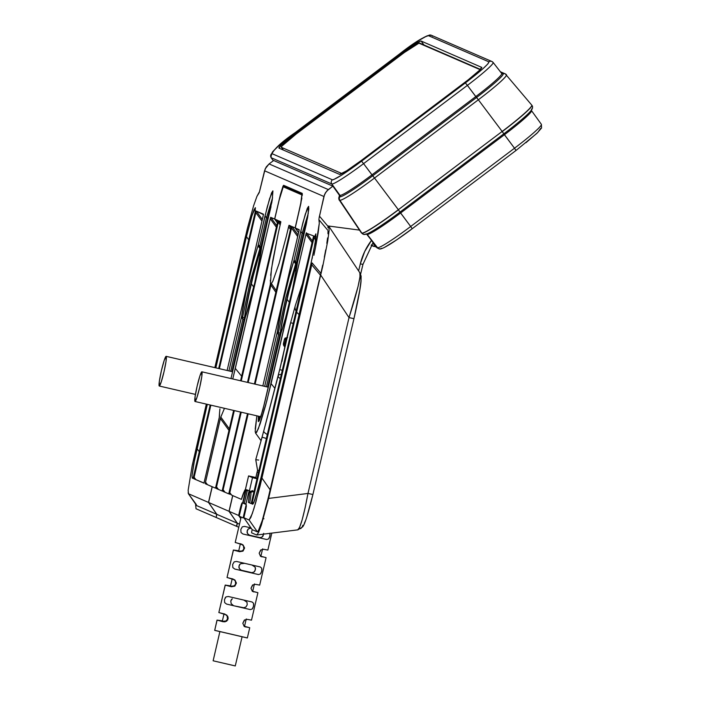 <?xml version="1.0" encoding="UTF-8"?>
<svg xmlns="http://www.w3.org/2000/svg" width="701" height="701" viewBox="0 0 701 701"><rect width="100%" height="100%" fill="white"/><g stroke="black" fill="none" stroke-linecap="round" stroke-linejoin="round"><path stroke-width="1.05" d="M362.654 233.95L363.109 234.143A2.997 2.988 -66.6 0 0 365.685 234.046A38.862 3.128 -36.8 0 0 370.829 232.005A38.862 3.128 -36.8 0 0 399.991 212.105L398.44 209.836A41.377 3.33 143.2 0 1 361.909 233.196A2.997 2.988 113.4 0 0 363.127 234.152A2.997 2.988 -66.6 0 1 361.909 233.196A41.377 3.33 -36.8 0 0 398.44 209.836L399.991 212.105L503.809 133.838A38.862 3.128 -36.8 0 0 528.309 113.58A38.862 3.128 -36.8 0 0 531.498 109.032M531.875 105.273A41.377 3.33 143.2 0 1 502.258 131.569L503.809 133.838L502.258 131.569A41.377 3.33 -36.8 0 0 531.875 105.273M287.077 299.309L289.478 302.517L287.077 299.309L285.211 307.616L289.075 291.02L287.077 299.309M283.546 315.59L285.211 307.616L283.546 315.59M281.127 329.093L279.086 341.107L268.001 387.136L281.127 329.093L281.96 330.197L281.127 329.093M302.832 525.215A5.994 5.976 -66.6 0 1 300.589 528.659M301.132 289.811A11.4 8.079 -161.7 0 1 301.386 287.287A11.4 8.079 -161.7 0 1 302.026 285.955M302.762 282.801L295.314 305.61A11.4 8.079 18.3 0 0 296.129 311.226M251.352 283.844L253.753 287.051L251.352 283.844L249.477 292.151L253.341 275.554L251.352 283.844M247.821 300.116L249.477 292.151L247.821 300.116M245.403 313.627L243.361 325.632L232.276 371.661L245.403 313.627L246.235 314.731L245.403 313.627M313.207 253.403L315.73 239.172L315.818 233.889L315.135 243.159L310.78 264.426L260.001 481.85L253.858 502.564L252.684 504.247L252.01 503.458L313.987 237.762L315.906 233.968M327.98 231.172L327.972 233.819L327.98 231.172M327.586 237.919L326.824 243.335L327.586 237.919M325.728 249.845L324.326 257.206L325.728 249.845M322.688 265.136L320.865 273.337L312.173 262.963L320.865 273.337L322.688 265.136M313.882 255.313L315.511 247.453L313.882 255.313M318.131 232.986L315.511 247.453L319.297 223.198L318.131 232.986M318.885 219.343L319.297 223.198L319.016 219.799L327.7 230.173M290.678 322.723L293.281 323.441L290.643 322.697L279.699 369.593L290.678 322.723L279.734 369.62L282.337 370.33L279.734 369.62M201.906 371.81L268.299 387.206L201.906 371.81A15.238 1.393 103 0 1 201.906 371.81L199.969 375.762L197.147 386.085L195.08 396.74L194.974 401.48A15.238 1.393 103 0 1 197.112 386.207A15.238 1.393 103 0 1 201.879 371.81A15.238 1.393 103 0 1 199.767 387.083A15.238 1.393 103 0 1 195.001 401.489L260.798 416.736L195.001 401.489A15.238 1.393 103 0 1 194.974 401.48L196.911 397.537L199.732 387.206L201.8 376.56L201.906 371.81L268.299 387.206M313.61 235.913L306.232 233.188L305.96 234.222L312.12 242.721L305.96 234.222L271.085 383.631L274.88 388.336L271.085 383.631L265.644 405.344L260.194 423.728L256.732 432.21L255.663 433.139L255.182 431.562L255.663 433.139L258.292 428.924L266.739 401.244L306.232 233.188L313.601 235.904L251.3 503.16L251.124 503.572L248.408 502.398L249.591 492.12L248.899 491.822L245.858 504.334L244.272 503.642L247.348 490.174L244.272 503.642L242.686 502.959L245.508 490.358L244.815 490.06L241.424 499.375L232.767 495.625L229.104 511.344L238.629 515.463L240.829 506.218M193.117 477.968L192.232 478.073L191.995 475.76L193.642 464.412L207.321 404.346L196.981 448.649L199.286 451.681L196.981 448.649L194.659 459.216L191.995 475.76L192.232 478.073L192.941 478.38L193.397 476.908L193.117 477.968M193.791 478.748L203.973 483.042L219.501 416.455L219.509 413.336L219.229 417.989L204.087 482.726L203.912 483.129L193.8 478.748L210.861 405.16L194.054 477.179L195.965 479.694L194.054 477.179L193.826 478.266M249.039 627.509L244.982 626.782M257.214 592.468L252.369 591.399M265.399 557.426L260.544 556.357M241.88 503.064L239.181 516.234L241.135 517.075L235.212 542.486L241.135 517.075L243.098 517.925L246.235 504.492L245.998 508.453L243.869 517.732L249.1 520.002L252.272 513.702L255.97 501.662L312.173 262.963L260.062 486.047L254.007 508.348L250.844 517.443L249.1 520.002L257.425 531.919L252.194 529.658L243.869 517.732L246.34 506.429L246.235 504.492L243.098 517.925L241.135 517.075L235.212 542.486L242.082 544.362M233.372 550.031L227.028 577.528L233.372 550.031L239.015 550.793M225.196 585.072L218.852 612.569L225.196 585.072L230.55 585.887M217.021 620.113L214.699 630.374L217.021 620.113L222.655 620.876M166.172 356.345L232.574 371.74L166.172 356.345L164.244 360.296L161.414 370.619L159.346 381.274L159.25 386.014A15.238 1.393 103 0 1 161.388 370.741A15.238 1.393 103 0 1 166.155 356.336A15.238 1.393 103 0 1 166.172 356.345A15.238 1.393 103 0 1 164.043 371.618A15.238 1.393 103 0 1 159.276 386.023L161.186 382.063L164.008 371.74L166.076 361.085L166.172 356.345M279.699 369.593L263.769 430.835A11.4 3.339 14.7 0 0 263.734 431.15L278.139 376.087A11.4 3.339 14.7 0 0 280.4 378.636A11.4 3.339 -165.3 0 1 278.139 376.087A11.4 3.339 -165.3 0 1 278.166 375.762A11.4 3.339 -165.3 0 1 281.399 374.352M286.954 338.627L285.614 339.547L286.341 339.862A1.2 1.192 -66.6 0 1 286.56 339.398L290.293 323.888A1.2 1.192 -66.6 0 1 290.442 323.529A1.2 1.192 113.4 0 0 290.293 323.888L290.451 323.511M222.34 621.323L226.651 621.191L223.242 621.796L221.166 620.893L222.375 620.928M222.322 621.366L226.055 620.937L227.483 619.114L227.089 615.881L224.758 614.023L227.089 615.881M230.515 586.281L232.793 586.492L234.239 585.896L231.418 586.755L225.31 585.072M230.498 586.325L234.239 585.896L235.659 584.073L235.273 580.84L232.934 578.982L235.273 580.84M238.699 551.24L243.002 551.109L239.602 551.713L237.516 550.811L238.726 550.846M238.673 551.284L242.415 550.855L243.834 549.032L243.449 545.799L241.109 543.941L243.449 545.799M266.021 557.628L260.448 556.13L259.177 553.185L261.105 549.777M257.845 592.669L252.264 591.171L250.993 588.227L252.93 584.809M249.67 627.71L244.088 626.212L242.818 623.268L244.754 619.85M219.895 631.566L213.139 660.763M215.575 487.694L215.4 488.106L212.254 486.739L215.4 488.106L215.855 486.634L215.575 487.694M262.095 437.17L266.424 438.493L262.051 437.144L255.742 459.654L262.095 437.17L255.742 459.663L257.565 470.353L255.786 459.698L257.565 470.353L257.101 472.123L257.565 470.353L257.144 472.159L258.476 472.544L257.144 472.159L255.777 477.994L257.144 472.159M222.892 491.348L222.918 490.875L222.892 491.348L228.666 493.846L228.841 493.443L247.497 413.66L228.841 493.443L228.666 493.846L222.892 491.348L222.918 490.875L223.137 489.78L225.047 492.277L223.137 489.78L241.24 412.206L223.137 489.78M278.542 221.218L280.54 223.33L278.726 220.806L280.54 223.33L278.315 233.047L280.768 222.27L280.549 223.295L278.718 220.806L280.812 221.709L280.768 222.27L280.812 221.709L278.718 220.806L278.262 222.287L280.172 224.925L278.262 222.287L278.542 221.218M257.101 472.123L255.742 477.968L257.118 478.38L255.804 477.959M281.355 147.315L341.974 173.568L281.355 147.315A20.995 1.691 143.2 0 1 281.294 147.271A20.995 1.691 143.2 0 1 296.313 133.917L281.942 146.062L281.355 147.315L283.406 150.058L281.355 147.315M480.334 69.749L418.953 43.173L404.389 52.479L296.313 133.917L401.086 54.932A20.995 1.691 143.2 0 1 419.619 43.076L480.308 69.355A20.995 1.691 143.2 0 1 480.369 69.399A20.995 1.691 143.2 0 1 480.378 69.417L480.378 69.417M312.497 256.776L312.015 258.984M220.815 417.069L224.46 408.315L220.815 417.069L229.341 428.846L220.815 417.069L220.613 417.63L220.815 417.069M302.236 193.38L283.616 185.301L280.418 194.519L274.626 219.027L277.412 222.892L274.626 219.027L270.507 217.722L270.227 218.756L276.396 227.255L270.227 218.756L235.308 368.384L241.626 376.218L235.308 368.384L232.758 378.961L270.227 218.756L270.674 217.319L274.626 219.027L280.418 194.519L282.994 186.203L283.616 185.301L302.192 193.345L300.895 203.386L295.244 227.956L299.161 230.13L262.84 385.936L298.941 231.19M255.182 431.562L256.881 415.833L255.208 428.968M313.347 237.473L251.58 502.1L251.124 503.572L248.408 502.398A17.989 1.639 103 0 0 249.337 493.189L250.835 492.251A19.234 1.752 103 0 1 249.696 502.95A19.234 1.752 -77 0 0 250.835 492.251L249.337 493.189L249.591 492.12L248.899 491.822L249.871 491.217L248.583 492.654L245.858 504.334L244.272 503.642L245.902 504.124M318.999 218.493L323.915 196.49L264.557 170.79L259.239 192.617L256.934 196.368L253.596 205.77L247.4 228.342L214.839 367.622L245.525 236.141M206.322 404.109L192.197 465.56L188.148 490.297L192.197 465.56L206.322 404.109M188.14 492.812L188.49 493.758L208.486 502.415L212.149 486.696L205.279 483.725L205.314 483.208M205.533 482.157L220.613 417.63L220.377 418.532L228.982 430.405L220.377 418.532L205.533 482.148L207.452 484.663L205.533 482.148L205.314 483.243M278.315 332.73A1.2 0.859 -172.3 0 0 280.304 332.432A1.2 0.859 7.7 0 1 278.315 332.73L285.745 297.881L295.62 263.891L293.737 261.359C287.831 279.059 279.997 312.742 277.403 331.52L278.56 334.631L279.822 334.938L278.56 334.631L266.415 386.768L278.56 334.631L277.158 332.773L278.56 334.631L277.403 331.52L264.68 386.365L277.158 332.773L282.161 305.697L289.049 277.167L294.07 260.141L302.981 222.401L307.257 208.442L308.589 206.357L308.817 209.021L306.398 223.812L297.513 262.367L292.589 288.917L285.684 317.413L281.013 333.08C286.884 315.616 294.744 281.951 297.417 262.945M280.68 334.298L262.796 410.111L259.388 420.337L258.38 421.546L258.38 416.175L258.283 421.467L260.798 416.718L264.698 402.628L281.013 333.08M310.78 264.426L261.289 476.496L254.814 500.076L252.684 504.247L252.01 503.458L251.974 503.94M255.418 207.733L254.121 209.468L251.939 215.794L247.768 231.172L246.472 236.579L248.706 239.917L246.472 236.579L215.838 367.859L246.472 236.579L251.939 215.794L255.304 207.689L255.155 212.289L218.694 368.516L255.155 212.289M210.177 405.012L193.397 476.908L210.177 405.012M244.956 318.832L230.98 378.549L245.28 317.614C251.16 300.151 259.011 266.485 261.692 247.479L254.673 283.143L245.28 317.614M242.59 317.264L250.02 282.398L259.896 248.426A1.2 0.876 -161.3 0 1 260.343 249.293A1.2 0.876 18.7 0 0 259.896 248.426L258.012 245.885C252.106 263.594 244.272 297.268 241.67 316.055L242.59 317.264A1.2 0.859 -172.3 0 0 244.579 316.966A1.2 0.859 7.7 0 1 242.59 317.264L242.835 319.165L241.433 317.308L242.835 319.165L244.088 319.463L242.835 319.165L230.69 371.302L242.835 319.165L241.67 316.055L228.947 370.89L241.433 317.308L246.437 290.232L253.324 261.701L258.345 244.667L267.256 206.926L271.532 192.977L272.864 190.891L272.242 199.969L261.692 247.479M263.462 214.199L256.268 211.08L256.093 211.5L255.804 212.569L261.964 221.095L255.804 212.569L219.369 368.673L256.093 211.5L256.268 211.08L263.436 214.655L227.115 370.47L263.217 215.715M219.509 413.336L219.93 408.823M315.818 233.889L315.257 235.317L316.02 236.456L315.257 235.317L314.933 236.482L315.897 237.805L314.451 236.272L315.844 238.209L314.451 236.272L313.987 237.762L315.616 240.014L313.987 237.762L252.237 502.363L253.271 503.73L252.237 502.363M258.941 470.555L257.565 470.353L258.941 470.555M258.687 460.066L255.786 459.698L258.687 460.066M270.49 283.73L247.488 382.378L270.288 284.72L271.489 268.658L278.315 233.047L272.768 260.719L270.647 275.327M222.208 490.56L222.033 490.972L216.25 488.474L216.285 487.992L216.504 486.897L218.423 489.412L216.504 486.897L234.318 410.602L216.285 487.992L216.25 488.474L222.033 490.972L222.497 489.491L222.208 490.56M271.392 283.467L276.212 290.643L271.392 283.467L272.785 281.381L271.392 283.467M275.826 292.282L270.936 285L271.182 284.028L270.936 285L275.826 292.282M291.143 226.178L291.108 226.66L288.97 225.407L286.288 236.491L288.593 226.774L290.503 229.402L288.593 226.774L289.049 225.275L290.871 227.799L289.049 225.275L291.143 226.178L291.099 226.703M290.889 227.755L254.419 383.982L291.108 226.66M257.022 478.774L252.5 477.626L249.363 491.059L250.721 491.419L252.772 490.612L252.562 491.506L254.069 491.445L250.835 492.251L252.562 491.506L252.772 490.612L249.591 492.12L251.571 490.919M248.583 475.935L255.847 477.512L248.601 475.918L245.455 489.368L248.583 475.935L252.5 477.626L248.583 475.935M248.566 475.918L245.429 489.351L249.363 491.059L252.5 477.626L257.644 478.923M235.229 665.915L213.122 660.789L235.273 665.941L242.09 636.745M243.615 549.531L244.036 547.542M235.44 584.573L235.851 582.584M227.264 619.614L227.676 617.616M277.868 220.438L277.841 220.911L274.722 219.071L277.868 220.438L277.833 220.955M277.614 222.007L240.566 380.774L277.841 220.911M236.5 526.179L237.262 523.191L228.999 511.301L208.583 502.459L212.254 486.739L208.583 502.459L216.846 514.35L208.583 502.459L228.999 511.301L237.262 523.191L216.846 514.35L216.416 516.216L216.846 514.35L237.262 523.191L236.439 526.249L216.223 517.504L216.416 516.216L216.223 517.504L236.439 526.258M229.779 492.645L231.689 495.16L229.779 492.645L248.172 413.818L229.56 493.706M229.516 494.214L229.551 493.741L232.758 495.695L229.551 493.741M297.688 236.561L291.537 228.035L291.993 226.546L298.065 234.958L291.993 226.546L295.139 227.913L291.993 226.546L291.537 228.035L297.688 236.561M240.566 412.048L222.497 489.491L240.566 412.048M241.24 380.932L278.262 222.287L241.24 380.932M255.103 384.139L291.537 228.035L255.103 384.139M233.635 410.444L215.855 486.625L233.635 410.444M248.172 382.536L270.936 285L248.172 382.536M286.288 236.491L279.059 263.523L272.785 281.381L279.059 263.523L286.288 236.491M279.024 148.165L339.608 174.391L346.653 170.79L360.787 160.844A23.992 1.937 143.2 0 1 339.608 174.391L279.024 148.165A23.992 1.937 143.2 0 1 278.954 148.104A23.992 1.937 143.2 0 1 296.12 132.848L296.707 133.628L296.12 132.848L288.952 138.439L281.119 145.238L279.024 148.165M360.787 160.844L468.303 79.748L479.615 70.188L481.701 67.27A23.992 1.937 143.2 0 1 481.78 67.322A23.992 1.937 143.2 0 1 464.605 82.578L360.787 160.844M481.806 67.419L421.117 41.035L423.947 44.952L421.117 41.035L420.355 41.14L410.917 46.713L399.938 54.582A23.992 1.937 143.2 0 1 421.117 41.035L481.806 67.419M400.525 55.353L399.938 54.582L296.12 132.848L399.938 54.582L400.525 55.353M267.361 434.497A11.4 3.339 -165.3 0 1 263.734 431.15A11.4 3.339 14.7 0 0 267.361 434.497M235.256 542.434L243.116 544.984L244.596 548.024L243.002 551.109L242.415 550.855M227.08 577.475L234.94 580.025L236.421 583.066L234.826 586.15L234.239 585.896M234.204 550.136L239.602 551.713L233.442 550.075L227.028 577.528L233.118 579.061M218.905 612.516L226.756 615.066L228.246 618.107L226.651 621.191L226.055 620.937M233.196 579.157L234.94 580.025L236.421 583.066L234.826 586.15L231.418 586.755L225.258 585.116L218.852 612.569L224.942 614.102M263.672 534.153L262.218 536.966L260.027 537.632L249.442 535.178L247.506 533.557L247.129 530.902L248.636 528.729L251.168 528.177L248.636 528.729L247.698 529.623L247.067 532.313L247.506 533.557L249.442 535.178L260.027 537.632L262.218 536.966L263.05 536.028L263.681 533.338M252.22 565.172L255.173 567.188L255.401 569.764L254.042 572.007L251.852 572.673L243.843 571.113L241.267 570.22L239.33 568.599L238.953 565.944L240.461 563.77L244.43 563.367L240.461 563.77L239.514 564.664L238.883 567.354L239.33 568.599L241.267 570.22L251.852 572.673L254.042 572.007L254.875 571.07L255.506 568.38L255.173 567.188L252.202 565.172M235.667 606.155L243.668 607.714L245.867 607.048L247.216 604.805L246.997 602.22L244.018 600.214L246.997 602.22L247.216 604.805L245.867 607.048L243.668 607.714L235.667 606.155M231.155 603.64L233.091 605.261L231.155 603.64L230.778 600.985L231.155 603.64M231.339 599.705L230.778 600.985L232.276 598.812L231.339 599.705M274.722 219.071L277.43 222.822L274.722 219.071L279.138 200.144L274.722 219.071M302.254 195.395L301.842 194.869L300.668 203.903L295.139 227.913L298.591 232.697L295.139 227.913L300.668 203.903L301.842 194.869L283.265 186.825L279.138 200.144M228.999 511.301L232.671 495.581L228.999 511.301M270.306 280.286L270.56 283.108M216.25 488.466L216.285 487.992M255.383 208.206L254.945 210.274M255.392 211.141L254.927 210.502L255.374 211.238M315.985 236.912L315.152 235.764L315.985 236.912M281.96 361.436L285.316 344.314A1.2 1.192 128.2 0 0 285.298 344.787A1.2 1.192 -51.8 0 1 285.316 344.314L285.307 344.305A1.2 1.192 113.4 0 0 285.298 344.796A1.2 1.192 -66.6 0 1 285.307 344.305L284.58 343.989L285.193 345.54L284.772 344.971L283.782 345.646L283.388 343.7L284.431 339.249L287.13 337.426M259.852 190.339L265.215 168.81L269.079 163.929L266.214 166.969L264.557 170.79L323.915 196.49L325.518 192.644L328.34 189.594L269.079 163.929L273.662 160.503L332.879 186.142L273.662 160.503L269.079 163.929L328.34 189.594L332.879 186.142L339.959 195.316L331.783 183.969A36.014 2.9 -36.8 0 0 363.574 163.64L361.558 161.177C345.497 173.077 335.779 179.29 332.414 179.815A2.997 2.988 113.4 0 0 331.783 183.969L271.199 157.743L273.355 160.731L271.199 157.743L331.783 183.969A2.997 2.988 -66.6 0 1 332.414 179.815L271.83 153.589A2.997 2.988 113.4 0 0 271.199 157.743A2.997 2.988 -66.6 0 1 271.83 153.589C271.813 151.591 279.655 144.564 295.358 132.515L399.158 54.249C415.229 42.349 424.946 36.145 428.32 35.611L488.895 61.846C488.912 63.835 481.079 70.862 465.376 82.911L356.362 165.033L342.114 174.864L333.466 179.666L332.414 179.815L271.83 153.589L272.759 151.609L277.561 146.912L295.358 132.515L404.363 50.402L418.62 40.57L427.26 35.76L428.32 35.611L488.895 61.846L487.966 63.817L483.173 68.514L465.376 82.911L467.392 85.373A36.014 2.9 -36.8 0 0 493.162 62.485A36.014 2.9 143.2 0 1 467.392 85.373L465.376 82.911L361.558 161.177L363.574 163.64L467.392 85.373L475.786 96.58A36.259 2.918 -36.8 0 0 501.732 73.517L493.153 62.468A36.014 2.9 143.2 0 0 493.048 62.389A2.997 2.988 -66.6 0 0 491.883 61.486L493.153 62.468M278.139 376.087L263.734 431.15M250.564 491.348L248.005 490.411M247.444 490.165L245.534 489.359M247.278 637.928L214.734 630.33M245.587 626.974L244.088 626.212L242.818 623.268L244.334 620.148L247.357 619.377L251.44 620.122M253.762 591.933L252.264 591.171L250.993 588.227L252.509 585.107L255.532 584.345L259.615 585.081M263.716 549.304L267.861 550.075L263.716 549.304L260.693 550.066L259.168 553.185L260.448 556.13L261.946 556.892M241.372 544.125L243.116 544.984L244.596 548.024L243.002 551.109L239.602 551.713L233.486 550.031M226.029 585.177L229.341 585.852M217.853 620.219L223.242 621.796L217.126 620.113M244.71 526.416L251.002 527.941L244.71 526.416L242.344 526.81L244.649 526.398M269.92 533.189L269.876 536.169L268.588 538.92L266.66 539.507L242.94 534.004L241.021 532.541L240.829 529.465L242.344 526.81M269.35 537.755L268.588 538.92L266.66 539.507L242.94 534.004L266.66 539.507L242.94 534.004L241.021 532.541M236.474 561.44L260.255 566.951L261.736 568.231L261.701 571.21L260.413 573.961L258.476 574.548L234.765 569.046L232.837 567.582L232.653 564.507L234.169 561.851L236.535 561.457L260.308 566.969M261.166 572.796L260.413 573.961L258.476 574.548L234.765 569.046L258.476 574.548L234.765 569.046L232.837 567.582M228.289 596.481L252.071 601.993L253.56 603.272L253.517 606.251L252.229 609.003L250.301 609.59L226.581 604.087L224.662 602.623L224.478 599.548L225.994 596.893L228.36 596.498L252.115 602.001M252.991 607.837L252.229 609.003L250.301 609.59L226.581 604.087L250.301 609.59L226.581 604.087L224.662 602.623M301.842 194.869L283.265 186.825L280.382 195.123M281.951 361.436L281.802 360.463M281.758 360.454L284.799 347.442L281.758 360.454A1.2 1.192 113.4 0 0 281.732 360.849M286.586 339.363A1.2 1.192 113.4 0 0 286.341 339.862L290.293 323.888L287.261 336.892M285.509 345.286L284.79 347.442L285.333 344.594L284.58 343.989L285.614 339.547L286.472 339.661L287.261 336.901M296.269 133.952L295.708 133.164M432.464 36.163A2.997 2.988 -66.6 0 0 428.32 35.611A2.997 2.988 113.4 0 1 431.299 35.252C426.112 35.173 415.395 41.508 399.158 54.249L295.358 132.515C278.656 143.959 270.568 152.345 271.085 157.655A36.014 2.9 143.2 0 0 271.199 157.743M491.848 61.469A2.997 2.988 113.4 0 0 488.895 61.846A2.997 2.988 -66.6 0 1 491.883 61.486L431.299 35.252M159.293 386.023L195.439 394.4L159.276 386.023A15.238 1.393 103 0 1 159.25 386.014M215.934 517.373L196.026 508.76L195.561 504.063L196.026 508.76L215.917 517.373M216.311 516.173L216.749 514.306L196.692 505.623L216.749 514.306L216.311 516.173M247.409 490.218L244.272 503.642L246.06 504.168M244.307 503.598L242.686 502.959L245.306 491.235L247.777 490.008L245.823 491.05L243.028 503.046L244.272 503.344M241.17 517.031L239.181 516.234L242.318 502.801L241.407 504.291L240.285 508.348L240.96 508.505L240.285 508.348L238.629 515.463L240.732 518.512L238.629 515.463L229.104 511.344L232.767 495.625L241.424 499.375A17.989 1.639 103 0 1 244.57 491.121L245.727 489.482L244.815 490.06L245.508 490.358L245.306 491.235L246.997 490.393L245.823 491.05L243.028 503.046L244.991 503.52M225.012 614.199L227.825 616.389L227.816 619.868L224.96 621.875L217.082 620.157L214.699 630.374L247.339 637.971L249.731 627.754M255.532 584.345L259.677 585.116L266.082 557.672M247.357 619.377L251.501 620.157L257.907 592.713M225.065 597.988L225.994 596.893L228.36 596.498M253.736 604.612L253.359 606.847M252.071 601.993L253.56 603.272M234.169 561.851L236.535 561.457M261.911 569.571L261.543 571.806M260.255 566.951L261.736 568.231M270.095 534.53L269.719 536.764M251.755 531.551L252.194 529.658L243.869 517.732L249.1 520.002L257.425 531.919L259.265 529.141L262.34 520.273L270.297 490.017L261.964 478.091L270.297 490.017L320.436 275.186L311.743 264.812L320.436 275.186L320.865 273.337L266.196 506.569L262.34 520.273L258.17 531.34L257.425 531.919L252.194 529.658L251.65 532.015M284.553 186.545L302.333 194.247L284.553 186.545L283.616 185.301L284.553 186.545M270.674 217.319L276.755 225.704L270.674 217.319M256.268 211.089L262.332 219.492L256.268 211.08M244.088 319.463L231.952 371.591L244.088 319.463M260.343 249.293C254.656 266.354 247.094 298.784 244.579 316.966L251.273 282.705L260.343 249.293M259.896 248.426L259.738 246.55L258.345 244.667L258.012 245.885L259.896 248.426L259.738 246.55L261 246.857L259.738 246.55L266.441 217.792L267.694 218.099L261 246.857L267.694 218.099L266.441 217.792L272.444 198.173M271.83 202.335L267.694 218.099L271.9 202.098M255.418 210.712L255.383 211.194M286.069 338.855L285.614 339.547L284.431 339.249L285.614 339.547L284.58 343.989L283.388 343.7L284.58 343.989L284.772 344.971L283.782 345.646L284.86 347.135L283.379 344.717L284.431 339.249L285.079 338.084L287.585 337.54M251.571 532.804L256.636 535.003L251.571 532.804M238.699 527.231L236.745 526.39L236.929 525.102L237.367 523.235L239.427 524.129L237.367 523.235L229.104 511.344L237.367 523.235L236.745 526.39L238.699 527.231M259.545 191.566L256.934 196.368L253.596 205.77L247.4 228.342M319.2 217.38L319.463 216.145L328.147 226.519L328.261 225.985L359.534 230.112L339.836 200.223A2.997 2.988 -66.6 0 1 339.941 196.744A37.127 2.988 143.2 0 0 372.713 175.785L374.527 178.036L372.713 175.785A37.127 2.988 143.2 0 1 339.941 196.744A1.2 1.192 113.4 0 0 339.959 195.316A1.2 1.192 -66.6 0 1 339.941 196.744L339.319 196.473L339.328 195.036L339.959 195.316A36.259 2.918 -36.8 0 0 371.968 174.847L372.713 175.785L476.54 97.518L478.354 99.77L476.54 97.518L372.713 175.785L363.574 163.64A36.014 2.9 143.2 0 1 331.783 183.969L339.959 195.316A36.259 2.918 -36.8 0 0 371.968 174.847L475.786 96.58L476.54 97.518A37.127 2.988 143.2 0 0 502.994 73.824A2.997 2.988 -66.6 0 1 505.255 73.859A2.997 2.988 113.4 0 0 502.994 73.824L501.443 73.149L502.994 73.824A37.127 2.988 143.2 0 1 476.54 97.518L467.392 85.373L363.574 163.64L371.968 174.847L475.786 96.58A36.259 2.918 -36.8 0 0 501.741 73.535L502.091 73.807A1.2 1.192 113.4 0 0 502.994 73.824A1.2 1.192 -66.6 0 1 502.091 73.807M328.147 226.519L327.884 227.72L328.261 225.985L359.534 230.112L339.231 199.969L338.714 198.199L339.503 195.377L332.879 186.142L326.797 190.996L324.545 194.492L319.463 216.145L328.147 226.519M271.015 206.646L261.447 246.305L253.341 275.554L259.151 254.594L260.308 256.154L259.151 254.594L271.015 206.646M196.324 504.562L188.359 493.644L196.692 505.623L188.49 493.758L188.148 490.297M301.877 198.12L295.244 227.956L298.608 232.627L295.244 227.956L299.187 229.665M302.192 193.345L302.306 194.808M246.419 489.789L245.508 490.358L246.419 489.789M239.155 516.216L242.432 502.792M241.135 517.075L241.731 517.268M188.49 493.758L208.486 502.415L216.749 514.306L208.486 502.415L212.237 486.809L205.279 483.716M261.788 246.901L272.172 200.39L272.943 190.944L269.622 198.532L265.039 215.917L266.441 217.792L259.738 246.55L258.345 244.667L265.039 215.917L266.441 217.792L272.584 197.796M258.888 421.205L259.44 416.429M293.737 261.359L295.62 263.891L295.463 262.025L294.07 260.141L293.737 261.359M307.555 217.801L303.419 233.564L302.166 233.258L295.463 262.025L294.07 260.141L300.764 231.391L302.166 233.258L308.309 213.27L302.166 233.258L303.419 233.564L296.725 262.332L295.463 262.025L302.166 233.258L300.764 231.391L305.373 213.928L308.685 206.436L307.879 215.934L297.662 261.692M328.787 226.213L329.128 230.296L327.735 240.951L322.872 265.688L268.614 498.42L261.429 524.9L258.511 532.646L256.636 535.003L258.511 532.646L261.429 524.9L268.614 498.42L307.976 493.451L349.019 317.606L358.053 286.499L360.025 276.72L359.841 272.864C361.024 276.212 357.414 291.125 349.019 317.606L320.734 275.107L349.019 317.606L353.952 318.657L349.019 317.606L307.976 493.451L268.614 498.42L322.872 265.688L327.735 240.951L329.128 230.296L328.787 226.213L359.999 273.004L361.12 276.133L361.041 281.32C360.708 285.912 358.5 298.994 353.952 318.657L312.909 494.503L306.854 516.733M279.822 334.938L267.686 387.057L279.822 334.938M295.62 263.891A1.2 0.876 -161.3 0 1 296.067 264.768C290.372 281.828 282.81 314.32 280.304 332.432L286.998 298.197L296.067 264.768A1.2 0.876 18.7 0 0 295.62 263.891L295.463 262.025L296.725 262.332L296.392 263.655L307.625 217.573M339.556 195.754L339.328 195.036M531.77 105.132A41.377 3.33 143.2 0 1 502.161 131.446L398.343 209.713L374.527 178.036L478.354 99.77L502.161 131.446L398.343 209.713A41.377 3.33 143.2 0 1 361.821 233.074L339.836 200.223A39.3 3.163 -36.8 0 0 374.527 178.036A39.3 3.163 143.2 0 1 339.836 200.223A2.997 2.988 113.4 0 1 339.941 196.744L339.319 196.473L338.714 198.199L339.231 199.969L361.365 232.872L359.534 230.112L361.365 232.872L363.109 234.099L361.821 233.074A41.377 3.33 -36.8 0 0 398.343 209.713L374.527 178.036L478.354 99.77A39.3 3.163 -36.8 0 0 506.472 74.779A39.3 3.163 143.2 0 1 478.354 99.77L502.161 131.446A41.377 3.33 -36.8 0 0 531.761 105.124L505.255 73.859A2.997 2.988 -66.6 0 1 506.359 74.692A39.3 3.163 143.2 0 1 506.464 74.77M299.09 314.504A11.4 8.079 -161.7 0 1 295.103 306.486M262.533 243.694L262.183 243.221L262.533 243.694M313.601 235.904L313.566 236.386L313.601 235.904M306.398 232.785L312.48 241.17L306.398 232.785M373.072 242.607L362.969 264.295L373.072 242.607L371.504 240.355C366.124 247.453 362.391 255.313 360.288 263.944L358.614 270.928L360.288 263.944L364.669 251.58L371.504 240.355L366.421 233.897M305.11 507.839L307.976 493.451L312.909 494.503L307.976 493.451C303.656 516.33 300.238 528.449 297.723 529.816L299.572 527.467L302.166 519.765L305.11 507.839M312.909 494.503C308.054 514.131 304.602 524.944 302.569 526.95L297.899 529.842L256.636 535.003M303.507 234.651L297.171 261.771L289.075 291.02L294.876 270.069L296.032 271.62L294.876 270.069L303.507 234.651L303.875 235.142L304.383 231.006L303.507 234.651M306.74 222.112L304.383 231.006L306.74 222.112M360.288 263.944L362.978 264.321L360.288 263.944M360.603 274.152L362.96 264.338M360.7 277.57L360.997 280.768L359.806 289.951L353.952 318.657M298.258 259.16L297.907 258.695L298.258 259.16M305.478 520.668L304.322 523.41M339.389 199.934L338.933 199.785L339.389 199.934M531.358 110.022L531.516 110.662A37.854 3.049 143.2 0 1 504.422 134.732L503.809 133.838A38.862 3.128 -36.8 0 0 528.309 113.58M370.829 232.005A38.862 3.128 -36.8 0 0 399.991 212.105L410.681 226.493L514.499 148.226L516.015 150.47L536.887 133.356L541.558 128.02L541.382 124.34L531.516 110.662A37.854 3.049 143.2 0 1 504.422 134.732L400.595 212.999L399.991 212.105L503.809 133.838L514.499 148.226A37.565 3.023 -36.8 0 0 541.382 124.34A37.565 3.023 143.2 0 1 514.499 148.226L504.422 134.732L400.595 212.999A37.854 3.049 143.2 0 1 367.184 234.371A1.2 1.192 113.4 0 0 366.702 234.003A1.2 1.192 -66.6 0 1 367.184 234.371L366.597 234.029M400.595 212.999A37.854 3.049 143.2 0 1 367.184 234.371L377.524 247.698A37.565 3.023 -36.8 0 0 410.681 226.493L400.595 212.999M371.39 245.043L372.213 245.403L371.644 244.667L372.213 245.403L371.39 245.043M412.197 228.719L516.015 150.47L514.499 148.226L410.681 226.493A37.565 3.023 143.2 0 1 377.524 247.698L375.832 246.971L372.783 243.037L375.832 246.971L377.524 247.698L367.184 234.371L373.028 242.467M375.412 246.428L373.125 246.182L372.213 245.403L374.176 246.524L375.412 246.428M410.681 226.493L412.197 228.736L410.681 226.493M516.015 150.47L412.197 228.736C398.694 239.059 381.905 249.801 381.668 248.25A2.997 2.988 -66.6 0 1 377.524 247.698A2.997 2.988 113.4 0 0 378.724 248.618M540.629 128.406L537.746 132.489L525.943 142.724M377.007 247.874L378.689 248.601C380.231 250.827 391.395 244.202 412.197 228.736L396.617 239.9L384.691 247.26M363.109 234.143C364.17 234.984 366.658 234.318 370.584 232.136M531.761 105.124L531.866 105.255C533.47 107.218 532.331 109.943 528.458 113.431M232.574 371.732L166.155 356.336M244.973 626.782L244.185 626.44M262.603 548.857L260.833 556.436M254.419 583.898L252.649 591.478M246.244 618.939L244.474 626.519M281.294 147.271L283.362 150.04M240.399 543.678L238.629 551.258M232.224 578.711L230.454 586.299M224.048 613.752L222.278 621.34M263.769 430.835L262.051 437.144M242.09 544.362L241.302 544.02M262.796 518.127L263.953 518.793M271.813 533.128L267.861 550.075M273.329 160.757L271.085 157.655M255.514 433.025L261.052 440.701M295.314 305.61L290.643 322.697M505.255 73.859L500.348 71.739M360.612 274.17L362.978 264.321L373.09 242.607M373.344 246.288L371.18 245.359"/></g></svg>
